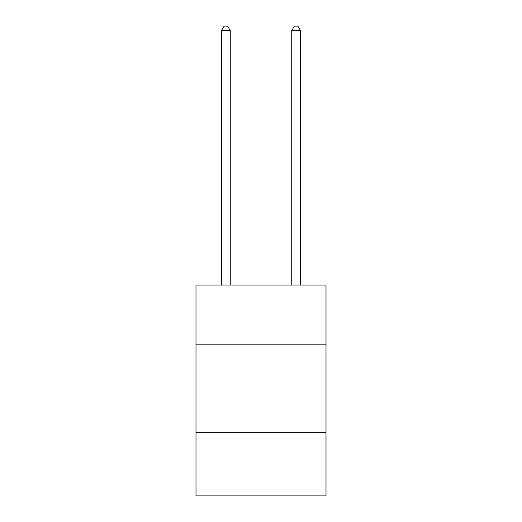 <?xml version="1.0" encoding="UTF-8"?>
<svg xmlns="http://www.w3.org/2000/svg" width="522" height="522" viewBox="0 0 522 522"><rect width="100%" height="100%" fill="white"/><g stroke="black" fill="none" stroke-linecap="round" stroke-linejoin="round"><path stroke-width="0.78" d="M326.009 344.807L326.009 285.071L195.991 285.071L195.991 344.807L326.009 344.807L326.009 495.9L195.991 495.9L195.991 344.807M326.009 432.653L195.991 432.653M230.254 285.071L230.254 30.667L221.472 30.667L221.472 285.071M221.472 30.667L224.108 26.1L227.618 26.1L230.254 30.667M300.528 285.071L300.528 30.667L291.746 30.667L291.746 285.071M291.746 30.667L294.382 26.1L297.892 26.1L300.528 30.667"/></g></svg>
